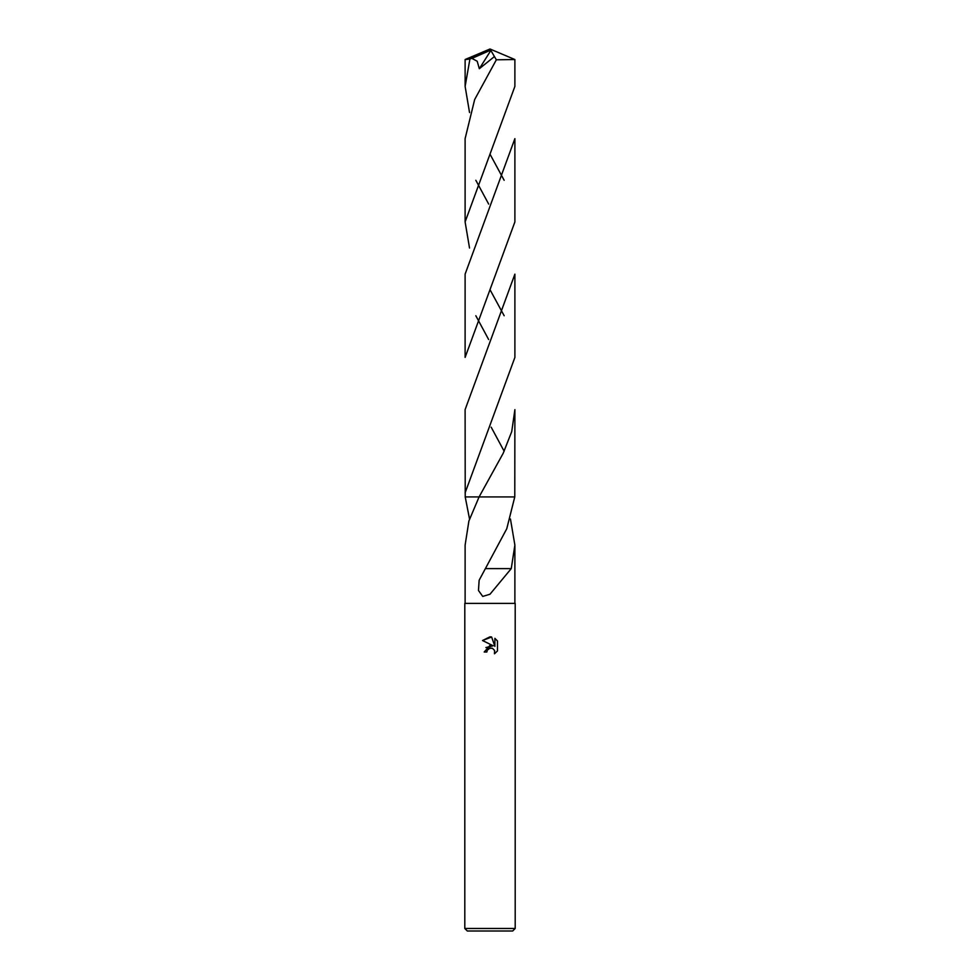 <?xml version="1.0" encoding="UTF-8"?>
<svg xmlns="http://www.w3.org/2000/svg" width="980" height="980" viewBox="0 0 980 980"><rect width="100%" height="100%" fill="white"/><g stroke="black" fill="none" stroke-linecap="round" stroke-linejoin="round"><path stroke-width="1.47" d="M486.852 652.019L484.206 652.019L490 645.404L493.21 645.795L482.515 640.516L490 636.829L491.629 637L494.888 646.408L494.888 638.348L497.485 640.981L497.485 650.916L494.471 653.795L494.594 650.463L492.426 648.282L490 648.074L487.281 650.193L486.852 652.019L487.121 650.548M490 928.477L515.198 928.477L515.198 603.398L464.802 603.398L464.802 928.477L490 928.477M464.802 928.477L467.325 931L512.675 931L515.198 928.477M490 496.934L514.782 496.934L514.892 409.628L511.732 431.592L503.169 453.324L479.085 496.934L468.893 521.017L465.12 545.088L465.12 603.398M469.53 519.008L465.218 496.934L465.108 409.628L514.892 274.143L514.892 357.418L465.108 492.867M510.458 519.008L514.88 545.088L511.254 568.608L490 594.223L482.736 596.428L478.473 590.487L479.147 580.246L506.758 528.759L514.77 496.934M487.281 650.193L489.339 648.282L492.426 648.282L494.594 650.463L494.484 653.795L497.485 650.916M493.21 645.795L485.884 647.56M497.485 640.981L494.888 638.348M491.629 637L482.515 640.516M497.558 568.621L485.394 568.596M511.107 568.608L497.583 568.608M514.88 59.535L514.88 86.424L465.108 221.909L465.108 138.633L474.663 99.544L496.346 59.805L514.88 59.535L490 49L467.73 59.302L471.944 58.396M475.839 180.296L488.665 204.073M504.161 315.744L490 289.676M469.53 248.026L465.108 221.909M469.543 112.553L465.12 86.424L465.12 59.535L467.73 59.302M465.12 86.424L469.873 59.302M514.892 138.633L514.892 221.909L465.108 357.418L465.108 274.143L514.892 138.633M504.161 180.296L490 154.154M465.218 496.934L514.782 496.934M475.839 315.744L488.64 339.533M504.161 451.266L491.176 427.182M489.351 50.727L490 49L489.351 50.727L471.944 58.408L477.187 61.25L479.33 68.71L494.435 56.558L496.346 59.805M489.351 50.789L490.858 50.458L479.33 68.71M490.858 50.458L494.435 56.558M514.88 545.088L514.88 603.398M490 49L465.145 59.511"/></g></svg>
